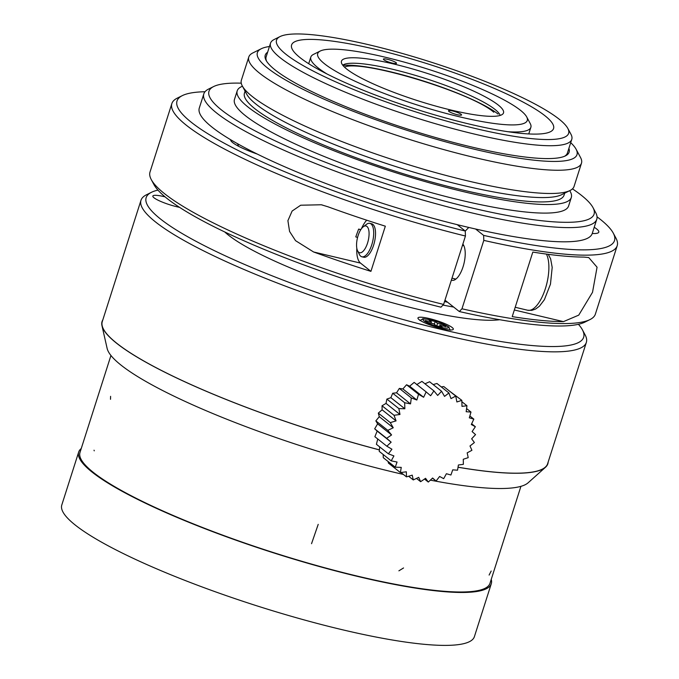 <?xml version="1.0" encoding="UTF-8"?>
<svg xmlns="http://www.w3.org/2000/svg" width="679" height="679" viewBox="0 0 679 679"><rect width="100%" height="100%" fill="white"/><g stroke="black" fill="none" stroke-linecap="round" stroke-linejoin="round"><path stroke-width="1.02" d="M491.24 579.365A216.559 36.785 -162.3 0 1 491.29 583.728L474.4 636.647A216.559 36.785 -162.3 0 1 256.917 605.855A216.559 36.785 -162.3 0 1 61.797 504.972L78.688 452.044A216.559 36.785 -162.3 0 1 81.251 448.522M491.29 583.728A216.559 36.785 -162.3 0 1 273.807 552.935A216.559 36.785 -162.3 0 1 78.688 452.044M489.983 583.312A215.184 36.556 -162.3 0 1 273.875 552.714A215.184 36.556 -162.3 0 1 79.995 452.469L110.94 355.49L79.995 452.469A215.184 36.556 -162.3 0 0 273.875 552.714A215.184 36.556 -162.3 0 0 489.983 583.312L520.929 486.334L489.983 583.312M379.4 449.863A233.737 39.705 -162.3 0 1 116.856 343.336A233.737 39.705 -162.3 0 1 102.173 325.733A233.737 39.705 -162.3 0 1 102.274 321.608L140.994 200.271A233.737 39.705 -162.3 0 1 146.409 194.814L151.476 192.293A229.612 39.009 -162.3 0 1 157.944 190.112M578.423 324.299A229.612 39.009 -162.3 0 1 582.421 329.824L585.094 334.823A233.737 39.705 -162.3 0 1 586.35 342.403L547.622 463.74A233.737 39.705 -162.3 0 1 545.313 467.152A233.737 39.705 -162.3 0 1 458.045 467.203M586.35 342.403A233.737 39.705 -162.3 0 1 398.497 323.212A233.737 39.705 -162.3 0 1 155.576 221.999A233.737 39.705 -162.3 0 1 140.994 200.271M444.533 396.4L441.579 391.248L437.675 395.441L433.898 390.883A134.077 58.657 130.8 0 1 430.63 395.73L426.132 391.893A134.077 58.156 119.7 0 1 423.62 397.274L418.527 394.261A134.077 55.882 108.7 0 1 416.847 400.024L411.296 397.919A134.077 51.918 98 0 1 410.523 403.886L404.667 402.74A134.077 46.367 87.6 0 1 404.845 408.758L398.853 408.588A134.077 39.407 77.6 0 1 399.973 414.479L394.007 415.285A134.077 31.259 67.9 0 1 396.069 420.887L390.289 422.618A134.077 22.152 58.6 0 1 393.243 427.77L387.819 430.376A134.077 12.375 49.4 0 1 391.579 434.942L386.657 438.32A134.077 2.224 40.4 0 1 391.138 442.165L386.852 446.213A134.077 7.995 31.4 0 0 391.927 449.226L388.38 453.801A134.077 17.977 22.3 0 0 393.922 455.915L391.214 460.863A134.077 27.406 13 0 0 397.054 462.026L395.263 467.186A134.077 36.004 3.5 0 0 401.247 467.373L400.398 472.576A134.077 43.507 -6.4 0 0 406.356 471.786L406.466 476.87A134.077 49.694 -16.6 0 0 412.238 475.147L413.282 479.934A134.077 54.362 -27.2 0 0 418.705 477.337L420.641 481.674A134.077 57.384 -38.1 0 0 425.563 478.305L428.313 482.048A134.077 58.657 -49.2 0 0 432.608 478.016L436.071 481.029A134.077 58.156 -60.3 0 0 439.619 476.471L443.684 478.661A134.077 55.882 -71.3 0 0 446.392 473.721L450.915 475.011A134.077 51.918 -82 0 0 452.715 469.86L457.536 470.191A134.077 46.367 -92.4 0 0 458.393 464.988L463.358 464.343A134.077 39.407 -102.4 0 0 463.265 459.267L468.204 457.646A134.077 31.259 -112.1 0 0 467.169 452.859L471.913 450.304A134.077 22.152 -121.4 0 0 469.995 445.976L474.392 442.547A134.077 12.375 -130.6 0 0 471.65 438.804L475.555 434.602A134.077 2.224 -139.6 0 0 472.1 431.581L475.359 426.718A134.077 7.995 -148.6 0 1 471.311 424.519L473.823 419.13A134.077 17.977 -157.7 0 1 469.316 417.831L470.988 412.06A134.077 27.406 -167 0 1 466.176 411.72L466.948 405.736A134.077 36.004 -176.5 0 1 461.992 406.373L461.813 400.347A134.077 43.507 173.6 0 1 456.882 401.96L455.745 396.061A134.077 49.694 163.4 0 1 451 398.598L448.929 392.997L444.533 396.4M374.876 436.707L377.176 431.08L374.689 428.822L377.617 423.857L375.843 420.878L379.281 416.694L378.322 413.121L382.107 409.802L382.031 405.787L386.012 403.402L386.877 399.091L390.875 397.682L392.7 393.243L396.561 392.81L399.328 388.422L402.885 388.94L406.551 384.764L409.649 386.198L414.165 382.396L426.14 391.885M409.649 386.198L423.62 397.274M406.56 384.755L418.527 394.253M402.885 388.94L416.847 400.024M399.328 388.405L411.304 397.911M396.561 392.81L410.523 403.886M392.7 393.234L404.676 402.732M390.875 397.682L404.845 408.758M386.877 399.082L398.853 408.58M386.012 403.402L399.973 414.479M382.031 405.77L394.007 415.268M382.107 409.802L396.069 420.887M378.313 413.112L390.289 422.61M379.281 416.694L393.243 427.77M375.843 420.87L387.811 430.367M377.617 423.857L391.579 434.942M374.681 428.814L386.648 438.311M377.176 431.08L391.138 442.165M374.867 436.707L386.843 446.205M376.412 444.304L377.745 438.982M376.404 444.295L388.371 453.793M379.247 451.365L379.714 446.926M379.238 451.365L391.206 460.863M395.254 467.186L383.279 457.688L383.185 454.497M400.389 472.576L388.413 463.078L388.159 461.559M400.958 472.508L406.458 476.87M408.614 476.242L413.273 479.934M416.499 478.406L420.632 481.683M424.511 479.043L428.305 482.056M432.447 478.169L436.071 481.038M471.659 423.781L475.342 426.709M469.868 415.981L473.832 419.13M466.592 408.571L470.997 412.068M461.856 401.696L466.957 405.736M449.192 390.849L461.822 400.347M441.265 386.903L443.769 386.555L455.753 396.052M436.962 383.491L448.938 392.988M433.16 384.569L436.953 383.491M424.978 383.788L429.612 381.751L441.579 391.248M416.668 384.654L421.922 381.377L433.898 390.875M363.282 226.778L366.456 224.359A17.187 6.934 103.3 0 1 369.843 223.349A17.187 6.934 103.3 0 1 373.221 228.161A17.187 6.934 103.3 0 1 370.895 247.215A17.187 6.934 103.3 0 1 361.907 256.798A17.187 6.934 103.3 0 1 359.344 254.379L357.587 250.789A13.75 5.551 -76.7 0 0 365.642 247.665A13.75 5.551 -76.7 0 0 368.697 229.816A13.75 5.551 -76.7 0 0 363.282 226.778A13.75 5.551 -76.7 0 0 357.417 238.066A13.75 5.551 -76.7 0 0 357.587 250.789M361.907 256.798L363.749 257.231A17.187 6.934 -76.7 0 0 372.729 247.648A17.187 6.934 -76.7 0 0 375.063 228.602A17.187 6.934 -76.7 0 0 372.864 224.376A17.187 6.934 -76.7 0 0 371.676 223.79L369.843 223.349M437.531 323.382L435.171 321.515L429.052 320.064L431.411 321.931L425.292 320.48L427.643 322.355L433.762 323.807L436.122 325.674L442.241 327.125L439.89 325.258L446.01 326.709L443.65 324.834L437.531 323.382L436.75 325.827M443.65 324.834L443.26 326.056M435.171 321.515L434.305 324.231M431.411 321.931L431.021 323.153M439.89 325.258L439.5 326.472M328.016 206.798A233.737 39.705 17.7 0 0 385.332 226.183L370.921 271.362A233.737 39.705 -162.3 0 1 313.596 251.977L295.543 240.663L289.577 231.454L287.904 220.683L292.114 211.05L300.687 205.219L321.328 204.769L328.016 206.798M356.806 248.234A24.062 9.71 -76.7 0 0 360.507 263.096L370.921 271.362M532.82 252.079A233.737 39.705 17.7 0 0 584.05 257.095L588.769 257.579L597.062 267.212L592.521 292.301L578.746 315.132L563.451 321.634A233.737 39.705 -162.3 0 1 512.221 316.618L532.82 252.079M444.974 300.16L459.318 311.542L461.966 308.792L483.804 240.383A233.737 39.705 17.7 0 0 617.203 245.722A233.737 39.705 17.7 0 0 615.955 238.134L613.281 233.143A229.612 39.009 17.7 0 0 597.045 216.839M205.016 91.733A229.612 39.009 17.7 0 0 182.337 95.612L177.27 98.132A233.737 39.705 17.7 0 0 171.855 103.59A233.737 39.705 17.7 0 0 465.438 236.029L465.259 231.03L457.239 224.664A206.246 35.036 -162.3 0 1 257.18 154.023A34.374 5.839 -162.3 0 1 230.58 139.687A206.246 35.036 -162.3 0 1 199.287 108.08L203.819 93.88A206.246 35.036 -162.3 0 1 208.597 89.059L213.664 86.539A202.121 34.332 -162.3 0 1 241.249 83.169M483.804 240.383L483.618 235.384A229.612 39.009 17.7 0 0 613.281 233.143M182.337 95.612A229.612 39.009 17.7 0 0 248.421 155.508A229.612 39.009 17.7 0 0 465.259 231.03M461.966 308.792A233.737 39.705 17.7 0 0 589.958 319.588A233.737 39.705 17.7 0 0 595.373 314.131L617.203 245.722M171.855 103.59L150.017 171.999A233.737 39.705 17.7 0 0 151.273 179.587A233.737 39.705 17.7 0 0 443.608 304.438L465.438 236.029M459.318 311.542A229.612 39.009 17.7 0 0 584.891 322.109L589.958 319.588M151.273 179.587L153.946 184.578A229.612 39.009 17.7 0 0 440.96 307.188L443.608 304.438M594.227 227.278A34.374 5.839 -162.3 0 1 598.802 232.15A34.374 5.839 -162.3 0 1 592.249 233.474A206.246 35.036 -162.3 0 1 592.241 233.483A206.246 35.036 -162.3 0 1 475.597 229.018A206.246 35.036 -162.3 0 1 457.239 224.664M483.618 235.384L475.597 229.018M468.773 227.448L465.259 231.081M238.575 146.274L237.574 143.736M572.465 188.872A202.121 34.332 -162.3 0 1 581.47 195.374A202.121 34.332 -162.3 0 1 592.996 207.604L595.67 212.595A206.246 35.036 -162.3 0 1 596.773 219.283A206.246 35.036 -162.3 0 1 389.644 189.959A206.246 35.036 -162.3 0 1 203.819 93.88M257.18 154.023A206.246 35.036 -162.3 0 1 230.58 139.687M592.996 207.604A202.121 34.332 -162.3 0 1 391.096 185.418A202.121 34.332 -162.3 0 1 213.664 86.539M569.715 190.663A175.352 29.791 -162.3 0 1 571.311 197.47L568.586 206.026A175.352 29.791 -162.3 0 1 392.47 181.089A175.352 29.791 -162.3 0 1 234.476 99.397L237.209 90.842A175.352 29.791 -162.3 0 1 242.454 86.225M447.121 301.866A166.372 28.263 -162.3 0 1 444.592 301.34M452.172 327.516A18.562 3.157 -162.3 0 1 453.334 329.239A18.562 3.157 -162.3 0 1 434.687 326.599A18.562 3.157 -162.3 0 1 417.967 317.95A18.562 3.157 -162.3 0 1 432.879 319.478A18.562 3.157 -162.3 0 1 452.172 327.516M179.502 207.324A18.562 3.157 -162.3 0 1 161.313 201.68A18.562 3.157 -162.3 0 1 152.843 196.053A18.562 3.157 -162.3 0 1 165.065 196.868M444.524 301.578A158.122 26.863 17.7 0 0 447.503 302.172M453.674 307.069A153.31 26.04 -162.3 0 1 442.988 305.083M582.421 329.824A229.612 39.009 -162.3 0 1 353.046 304.625A229.612 39.009 -162.3 0 1 151.476 192.293M499.702 319.716A153.31 26.04 -162.3 0 1 356.993 292.276A153.31 26.04 -162.3 0 1 224.766 231.972M366.702 220.191A24.062 9.71 -76.7 0 0 361.44 228.713M357.561 237.489A186.352 31.658 -162.3 0 1 355.771 236.886L358.639 229.086L360.821 229.604M462.866 244.101A19.25 7.766 103.3 0 1 463.299 266.015A19.25 7.766 103.3 0 1 452.019 280.283A19.25 7.766 103.3 0 1 451.391 280.062M360.71 229.782A186.352 31.658 -162.3 0 1 358.639 229.086M571.311 197.47A175.352 29.791 -162.3 0 1 395.203 172.534A175.352 29.791 -162.3 0 1 237.209 90.842M245.094 91.156L244.457 93.159A167.747 28.493 17.7 0 0 395.594 171.303A167.747 28.493 17.7 0 0 564.062 195.153L564.699 193.159M544.991 115.778A137.498 23.358 -162.3 0 1 553.563 128.552A137.498 23.358 -162.3 0 1 415.48 109.005A137.498 23.358 -162.3 0 1 291.597 44.95A137.498 23.358 -162.3 0 1 402.095 56.238A137.498 23.358 -162.3 0 1 544.991 115.778M570.708 142.666A167.747 28.493 -162.3 0 1 576.089 149.219L580.545 157.536A174.622 29.664 -162.3 0 1 581.479 163.206L574.061 186.436A174.622 29.664 -162.3 0 1 570.02 190.51L561.567 194.72A167.747 28.493 -162.3 0 1 396.986 166.949A167.747 28.493 -162.3 0 1 246.749 94.245L242.293 85.927A174.622 29.664 -162.3 0 1 241.359 80.258L248.777 57.028A174.622 29.664 -162.3 0 1 252.817 52.945L261.271 48.744A167.747 28.493 -162.3 0 1 269.444 46.52M567.805 128.39L570.929 134.213A158.122 26.863 -162.3 0 1 571.777 139.339A158.122 26.863 -162.3 0 1 412.976 116.856A158.122 26.863 -162.3 0 1 270.505 43.193A158.122 26.863 -162.3 0 1 274.172 39.509L280.079 36.564A153.31 26.04 17.7 0 0 414.665 111.56A153.31 26.04 17.7 0 0 567.805 128.39A153.31 26.04 17.7 0 0 559.063 119.114A153.31 26.04 17.7 0 0 412.331 56.357A153.31 26.04 17.7 0 0 280.079 36.564M266.592 61.186A158.122 26.863 -162.3 0 1 266.143 56.875L270.505 43.193M571.777 139.339L567.406 153.021A158.122 26.863 -162.3 0 1 564.546 156.28M568.9 148.353A159.497 27.092 -162.3 0 1 565.437 155.873A159.497 27.092 -162.3 0 1 408.945 129.468A159.497 27.092 -162.3 0 1 266.1 60.346A159.497 27.092 -162.3 0 1 267.628 52.207M576.089 149.219A167.747 28.493 -162.3 0 1 408.52 130.809A167.747 28.493 -162.3 0 1 261.271 48.744M581.479 163.206A174.622 29.664 -162.3 0 1 406.11 138.372A174.622 29.664 -162.3 0 1 248.777 57.028M570.02 190.51A174.622 29.664 -162.3 0 1 398.692 161.61A174.622 29.664 -162.3 0 1 242.293 85.927M457.383 114.734A6.875 1.171 -162.3 0 1 448.479 110.77A6.875 1.171 -162.3 0 1 455.38 111.746A6.875 1.171 -162.3 0 1 461.576 114.955A6.875 1.171 -162.3 0 1 457.383 114.734M392.309 63.096A6.875 1.171 -162.3 0 1 383.397 59.132A6.875 1.171 -162.3 0 1 390.306 60.108A6.875 1.171 -162.3 0 1 396.502 63.317A6.875 1.171 -162.3 0 1 392.309 63.096M326.972 73.969A115.498 19.623 -162.3 0 1 310.812 57.095A115.498 19.623 -162.3 0 1 313.486 54.396L320.25 51.035A109.998 18.689 -162.3 0 1 428.169 69.241A109.998 18.689 -162.3 0 1 526.692 116.915A109.998 18.689 -162.3 0 1 460.218 116.975A109.998 18.689 -162.3 0 1 353.666 80.563A109.998 18.689 -162.3 0 1 320.25 51.035M526.692 116.915L530.248 123.57A115.498 19.623 -162.3 0 1 530.868 127.321A115.498 19.623 -162.3 0 1 507.917 131.718M451.662 110.193A85.053 14.446 -162.3 0 1 341.342 62.095A85.053 14.446 -162.3 0 1 426.879 73.281A85.053 14.446 -162.3 0 1 503.08 113.716A85.053 14.446 -162.3 0 1 451.662 110.193M342.734 65.184A83.186 14.132 -162.3 0 1 425.249 78.408A83.186 14.132 -162.3 0 1 500.16 115.43M493.769 112.222C471.489 92.48 361.669 59.285 344.457 67.085M342.954 65.473A87.964 14.946 -162.3 0 1 421.727 80.453A87.964 14.946 -162.3 0 1 498.097 114.08M94.254 450.839L94.033 450.194M379.391 449.905A233.958 39.747 -162.3 0 1 101.969 325.665L107.138 348.437A222.05 37.718 17.7 0 0 403.385 474.434M430.367 480.138A222.05 37.718 17.7 0 0 525.444 484.594A222.05 37.718 17.7 0 0 526.276 484.127A222.05 37.718 17.7 0 0 528.118 482.794L545.526 467.228A233.958 39.747 -162.3 0 1 543.497 468.688A233.958 39.747 -162.3 0 1 542.665 469.147A233.958 39.747 -162.3 0 1 458.036 467.245M101.969 325.665A233.958 39.747 -162.3 0 1 102.792 319.97M548.148 462.102A233.958 39.747 -162.3 0 1 545.526 467.228M423.866 320.802A13.232 2.249 -162.3 0 1 437.607 321.871A13.232 2.249 -162.3 0 1 445.466 328.11A13.232 2.249 -162.3 0 1 423.866 320.802M360.507 263.096L313.596 251.977M514.334 309.989L563.451 321.634M548.259 254.328L550.644 258.92L552.188 267.407L550.465 284.17L544.38 299.728L539.415 306.212L535.612 309.038L531.793 310.362L527.659 310.235A30.937 12.485 -76.7 0 0 545.11 289.475A30.937 12.485 -76.7 0 0 546.408 254.082M110.499 399.303L110.601 396.341M311.542 543.692L318.213 524.358M489.118 575.062L491.18 571.039M398.896 570.827L403.547 567.958M543.837 468.485L545.313 467.152M102.614 327.668L102.173 325.733M419.953 320.564L422.644 318.969C422.211 318.468 425.249 318.85 431.751 320.106C441.503 322.33 450.466 327.694 448.904 327.329L450.194 330.215M596.773 219.283L592.241 233.483M463.825 245.637L462.475 245.314M455.898 279.086L451.993 278.161M321.328 204.778L322.457 205.05M588.769 257.596L588.099 257.443M527.659 310.235L515.2 307.273M528.754 133.941L530.868 127.321M308.699 63.707L310.812 57.095"/></g></svg>
